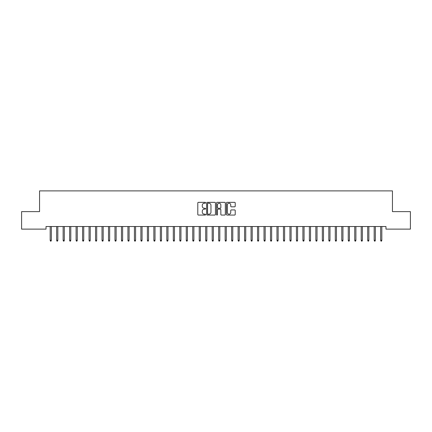<?xml version="1.0" encoding="UTF-8"?>
<svg xmlns="http://www.w3.org/2000/svg" width="432" height="432" viewBox="0 0 432 432"><rect width="100%" height="100%" fill="white"/><g stroke="black" fill="none" stroke-linecap="round" stroke-linejoin="round"><path stroke-width="0.65" d="M205.632 202.786A0.443 0.443 0 0 0 205.189 202.343L198.428 202.343A0.637 0.637 0 0 0 197.791 202.981L197.791 214.429A0.637 0.637 0 0 0 198.428 215.066L205.189 215.066A0.443 0.443 0 0 0 205.632 214.618A0.443 0.443 0 0 0 205.189 214.175L204.314 214.175A2.036 2.036 0 0 1 202.279 212.139L202.279 211.183A2.036 2.036 0 0 1 204.314 209.147L205.189 209.147A0.443 0.443 0 0 0 205.632 208.705A0.443 0.443 0 0 0 205.189 208.256L204.314 208.256A2.036 2.036 0 0 1 202.279 206.221L202.279 205.27A2.036 2.036 0 0 1 204.314 203.234L205.189 203.234A0.443 0.443 0 0 0 205.632 202.786M234.587 206.825A0.637 0.637 0 0 0 235.224 206.194L235.224 202.981A0.637 0.637 0 0 0 234.587 202.343L227.081 202.343A0.637 0.637 0 0 0 226.449 202.981L226.449 214.429A0.637 0.637 0 0 0 227.081 215.066L234.587 215.066A0.637 0.637 0 0 0 235.224 214.429L235.224 210.546A0.637 0.637 0 0 0 234.587 209.914L231.379 209.914A0.637 0.637 0 0 0 230.742 210.546L230.742 212.474A1.701 1.701 0 0 1 229.041 214.175A1.701 1.701 0 0 1 227.34 212.474L227.34 204.935A1.701 1.701 0 0 1 229.041 203.234A1.701 1.701 0 0 1 230.742 204.935L230.742 206.194A0.637 0.637 0 0 0 231.379 206.825L234.587 206.825M385.97 226.525L46.03 226.525L46.03 229.117L21.6 229.117L21.6 211.621L39.55 211.621L39.55 190.885L392.45 190.885L392.45 211.621L410.4 211.621L410.4 229.117L385.97 229.117L385.97 226.525M215.444 202.981A0.637 0.637 0 0 0 214.807 202.343L207.301 202.343A0.637 0.637 0 0 0 206.663 202.981L206.663 214.429A0.637 0.637 0 0 0 207.301 215.066L214.807 215.066A0.637 0.637 0 0 0 215.444 214.429L215.444 202.981M217.193 202.343L224.699 202.343A0.637 0.637 0 0 1 225.337 202.981L225.337 214.429A0.637 0.637 0 0 1 224.699 215.066L221.486 215.066A0.637 0.637 0 0 1 220.849 214.429L220.849 209.785A0.637 0.637 0 0 0 220.212 209.147L218.084 209.147A0.637 0.637 0 0 0 217.447 209.785L217.447 214.618A0.443 0.443 0 0 1 217.004 215.066A0.443 0.443 0 0 1 216.556 214.618L216.556 202.981A0.637 0.637 0 0 1 217.193 202.343M208.003 203.234A0.443 0.443 0 0 0 207.554 203.677L207.554 213.727A0.443 0.443 0 0 0 208.003 214.175L208.926 214.175A2.036 2.036 0 0 0 210.962 212.139L210.962 205.27A2.036 2.036 0 0 0 208.926 203.234L208.003 203.234M220.849 204.968A1.701 1.701 0 0 0 219.148 203.267A1.701 1.701 0 0 0 217.447 204.968L217.447 207.625A0.637 0.637 0 0 0 218.084 208.256L220.212 208.256A0.637 0.637 0 0 0 220.849 207.625L220.849 204.968M51.343 240.273L51.084 241.115L50.436 241.115L50.177 240.273L51.343 240.273L51.343 226.525M50.177 240.273L50.177 226.525M57.823 240.273L57.564 241.115L56.916 241.115L56.657 240.273L57.823 240.273L57.823 226.525M56.657 240.273L56.657 226.525M64.303 240.273L64.044 241.115L63.396 241.115L63.137 240.273L64.303 240.273L64.303 226.525M63.137 240.273L63.137 226.525M70.783 240.273L70.524 241.115L69.876 241.115L69.617 240.273L70.783 240.273L70.783 226.525M69.617 240.273L69.617 226.525M77.263 240.273L77.004 241.115L76.356 241.115L76.097 240.273L77.263 240.273L77.263 226.525M76.097 240.273L76.097 226.525M83.743 240.273L83.484 241.115L82.836 241.115L82.577 240.273L83.743 240.273L83.743 226.525M82.577 240.273L82.577 226.525M90.223 240.273L89.964 241.115L89.316 241.115L89.057 240.273L90.223 240.273L90.223 226.525M89.057 240.273L89.057 226.525M96.703 240.273L96.444 241.115L95.796 241.115L95.537 240.273L96.703 240.273L96.703 226.525M95.537 240.273L95.537 226.525M103.183 240.273L102.924 241.115L102.276 241.115L102.017 240.273L103.183 240.273L103.183 226.525M102.017 240.273L102.017 226.525M109.663 240.273L109.404 241.115L108.756 241.115L108.497 240.273L109.663 240.273L109.663 226.525M108.497 240.273L108.497 226.525M116.143 240.273L115.884 241.115L115.236 241.115L114.977 240.273L116.143 240.273L116.143 226.525M114.977 240.273L114.977 226.525M122.623 240.273L122.364 241.115L121.716 241.115L121.457 240.273L122.623 240.273L122.623 226.525M121.457 240.273L121.457 226.525M129.103 240.273L128.844 241.115L128.196 241.115L127.937 240.273L129.103 240.273L129.103 226.525M127.937 240.273L127.937 226.525M135.583 240.273L135.324 241.115L134.676 241.115L134.417 240.273L135.583 240.273L135.583 226.525M134.417 240.273L134.417 226.525M142.063 240.273L141.804 241.115L141.156 241.115L140.897 240.273L142.063 240.273L142.063 226.525M140.897 240.273L140.897 226.525M148.543 240.273L148.284 241.115L147.636 241.115L147.377 240.273L148.543 240.273L148.543 226.525M147.377 240.273L147.377 226.525M155.023 240.273L154.764 241.115L154.116 241.115L153.857 240.273L155.023 240.273L155.023 226.525M153.857 240.273L153.857 226.525M161.503 240.273L161.244 241.115L160.596 241.115L160.337 240.273L161.503 240.273L161.503 226.525M160.337 240.273L160.337 226.525M167.983 240.273L167.724 241.115L167.076 241.115L166.817 240.273L167.983 240.273L167.983 226.525M166.817 240.273L166.817 226.525M174.463 240.273L174.204 241.115L173.556 241.115L173.297 240.273L174.463 240.273L174.463 226.525M173.297 240.273L173.297 226.525M180.943 240.273L180.684 241.115L180.036 241.115L179.777 240.273L180.943 240.273L180.943 226.525M179.777 240.273L179.777 226.525M187.423 240.273L187.164 241.115L186.516 241.115L186.257 240.273L187.423 240.273L187.423 226.525M186.257 240.273L186.257 226.525M193.903 240.273L193.644 241.115L192.996 241.115L192.737 240.273L193.903 240.273L193.903 226.525M192.737 240.273L192.737 226.525M200.383 240.273L200.124 241.115L199.476 241.115L199.217 240.273L200.383 240.273L200.383 226.525M199.217 240.273L199.217 226.525M206.863 240.273L206.604 241.115L205.956 241.115L205.697 240.273L206.863 240.273L206.863 226.525M205.697 240.273L205.697 226.525M213.343 240.273L213.084 241.115L212.436 241.115L212.177 240.273L213.343 240.273L213.343 226.525M212.177 240.273L212.177 226.525M219.823 240.273L219.564 241.115L218.916 241.115L218.657 240.273L219.823 240.273L219.823 226.525M218.657 240.273L218.657 226.525M226.303 240.273L226.044 241.115L225.396 241.115L225.137 240.273L226.303 240.273L226.303 226.525M225.137 240.273L225.137 226.525M232.783 240.273L232.524 241.115L231.876 241.115L231.617 240.273L232.783 240.273L232.783 226.525M231.617 240.273L231.617 226.525M239.263 240.273L239.004 241.115L238.356 241.115L238.097 240.273L239.263 240.273L239.263 226.525M238.097 240.273L238.097 226.525M245.743 240.273L245.484 241.115L244.836 241.115L244.577 240.273L245.743 240.273L245.743 226.525M244.577 240.273L244.577 226.525M252.223 240.273L251.964 241.115L251.316 241.115L251.057 240.273L252.223 240.273L252.223 226.525M251.057 240.273L251.057 226.525M258.703 240.273L258.444 241.115L257.796 241.115L257.537 240.273L258.703 240.273L258.703 226.525M257.537 240.273L257.537 226.525M265.183 240.273L264.924 241.115L264.276 241.115L264.017 240.273L265.183 240.273L265.183 226.525M264.017 240.273L264.017 226.525M271.663 240.273L271.404 241.115L270.756 241.115L270.497 240.273L271.663 240.273L271.663 226.525M270.497 240.273L270.497 226.525M278.143 240.273L277.884 241.115L277.236 241.115L276.977 240.273L278.143 240.273L278.143 226.525M276.977 240.273L276.977 226.525M284.623 240.273L284.364 241.115L283.716 241.115L283.457 240.273L284.623 240.273L284.623 226.525M283.457 240.273L283.457 226.525M291.103 240.273L290.844 241.115L290.196 241.115L289.937 240.273L291.103 240.273L291.103 226.525M289.937 240.273L289.937 226.525M297.583 240.273L297.324 241.115L296.676 241.115L296.417 240.273L297.583 240.273L297.583 226.525M296.417 240.273L296.417 226.525M304.063 240.273L303.804 241.115L303.156 241.115L302.897 240.273L304.063 240.273L304.063 226.525M302.897 240.273L302.897 226.525M310.543 240.273L310.284 241.115L309.636 241.115L309.377 240.273L310.543 240.273L310.543 226.525M309.377 240.273L309.377 226.525M317.023 240.273L316.764 241.115L316.116 241.115L315.857 240.273L317.023 240.273L317.023 226.525M315.857 240.273L315.857 226.525M323.503 240.273L323.244 241.115L322.596 241.115L322.337 240.273L323.503 240.273L323.503 226.525M322.337 240.273L322.337 226.525M329.983 240.273L329.724 241.115L329.076 241.115L328.817 240.273L329.983 240.273L329.983 226.525M328.817 240.273L328.817 226.525M336.463 240.273L336.204 241.115L335.556 241.115L335.297 240.273L336.463 240.273L336.463 226.525M335.297 240.273L335.297 226.525M342.943 240.273L342.684 241.115L342.036 241.115L341.777 240.273L342.943 240.273L342.943 226.525M341.777 240.273L341.777 226.525M349.423 240.273L349.164 241.115L348.516 241.115L348.257 240.273L349.423 240.273L349.423 226.525M348.257 240.273L348.257 226.525M355.903 240.273L355.644 241.115L354.996 241.115L354.737 240.273L355.903 240.273L355.903 226.525M354.737 240.273L354.737 226.525M362.383 240.273L362.124 241.115L361.476 241.115L361.217 240.273L362.383 240.273L362.383 226.525M361.217 240.273L361.217 226.525M368.863 240.273L368.604 241.115L367.956 241.115L367.697 240.273L368.863 240.273L368.863 226.525M367.697 240.273L367.697 226.525M375.343 240.273L375.084 241.115L374.436 241.115L374.177 240.273L375.343 240.273L375.343 226.525M374.177 240.273L374.177 226.525M381.823 240.273L381.564 241.115L380.916 241.115L380.657 240.273L381.823 240.273L381.823 226.525M380.657 240.273L380.657 226.525"/></g></svg>
